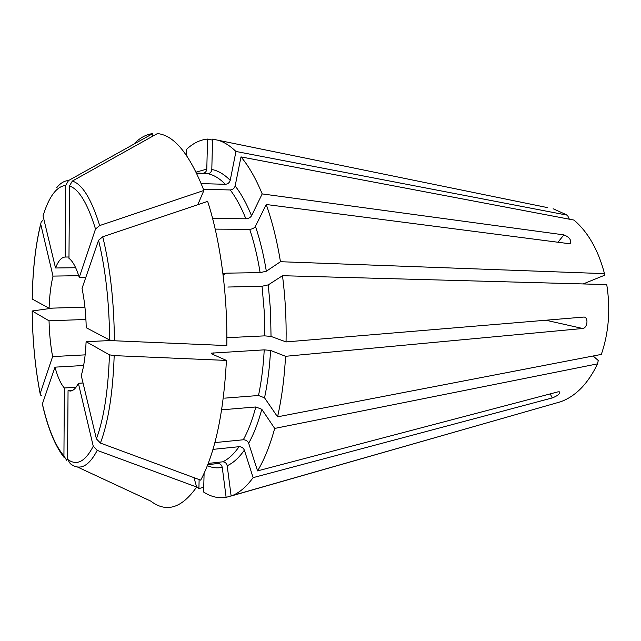 <?xml version="1.0" encoding="UTF-8"?>
<svg xmlns="http://www.w3.org/2000/svg" width="641" height="641" viewBox="0 0 641 641"><rect width="100%" height="100%" fill="white"/><g stroke="black" fill="none" stroke-linecap="round" stroke-linejoin="round"><path stroke-width="0.96" d="M285.549 356.3C284.364 378.214 281.703 398.39 277.569 416.826L601.338 354.409C608.814 332.535 610.617 309.258 606.755 284.588L282.505 275.71C285.285 297.536 286.471 319.603 286.062 341.917L584.127 317.031C588.71 317.688 587.372 328.024 582.725 328.496L285.549 356.3L270.558 350.435L264.228 349.858C263.347 366.235 261.448 381.451 258.515 395.505L224.743 398.141M593.125 355.995L598.261 360.506L597.532 363.864L274.693 428.428C269.957 445.631 264.252 459.781 257.562 470.895L558.103 391.819L559.825 391.899C559.97 393.903 557.446 395.922 552.254 397.933L253.123 477.641L244.365 450.142C243.348 447.867 241.577 446.713 239.061 446.697C233.885 454.14 228.412 459.188 222.651 461.832L208.245 463.403M597.532 363.864C588.118 383.526 575.874 396.138 560.811 401.707L231.137 496.022L227.186 465.703C226.577 463.163 225.063 461.873 222.651 461.832M207.788 464.597L217.756 463.507L207.732 464.741M231.121 495.926L226.129 497.36L222.251 467.337C221.642 464.821 220.143 463.547 217.756 463.507M186.884 155.963L186.082 149.81C192.757 143.376 199.904 139.802 207.54 139.073L206.795 169.136C206.482 171.604 205.176 172.99 202.893 173.286L196.571 173.078M257.562 470.895L248.668 443.243C247.634 440.96 245.848 439.798 243.308 439.774L214.879 442.594M264.228 349.858L211.185 353.159L211.354 353.728L226.417 360.426C223.621 413.197 215.047 453.099 200.705 480.149L100.413 443.059L96.406 438.853L81.271 375.618C83.907 366.636 85.517 355.322 86.102 341.685L111.462 340.491M193.967 477.665L196.651 487.024L97.224 450.383L93.257 446.216L78.378 383.294L83.034 382.989M212.964 449.373L239.061 446.697M152.782 136.164L152.83 133.584L68.515 180.562L65.678 185.417C56.584 186.379 49.037 196.531 43.043 215.857L55.519 267.978L75.662 267.722M277.569 416.826L264.541 397.829L258.515 395.505M221.778 409.11L222.203 409.783L255.823 406.971C252.362 419.983 248.187 430.92 243.308 439.774M274.693 428.428L261.808 409.287L255.823 406.971M286.062 341.917L271.031 336.429L264.693 335.868L226.882 337.687M98.554 240.255L102.752 236.793L207.652 201.37C220.216 240.087 227.611 294.107 226.834 345.579L114.378 340.764L109.619 340.01L86.231 327.727C85.91 313.521 84.508 300.405 82.032 288.386L98.554 240.255C105.629 269.701 109.323 302.953 109.619 340.01M226.417 360.426L114.186 355.619L109.435 354.826L86.102 341.685M85.149 354.866L52.618 356.588C50.535 345.395 49.341 333.472 49.045 320.812L85.926 319.458M49.045 320.812L32.178 310.989L52.794 308.113M223.845 273.651L225.961 273.17L260.126 272.617L266.344 271.231L280.47 261.712L604.487 273.643L604.856 275.133L583.166 283.939M227.835 287.04L262.049 286.247L264.196 310.941L264.693 335.868M282.505 275.71L268.283 284.876L262.049 286.247M197.789 204.703L203.886 190.465L99.684 225.56L95.517 229.021L79.26 277.377L85.846 277.265M215.208 229.125L249.726 229.318C252.338 229.117 254.245 228.116 255.439 226.305L266.231 204.503L568.799 243.644L570.322 243.284C571.468 239.918 569.328 237.114 563.912 234.878L262.193 193.911L251.552 215.793C250.375 217.611 248.484 218.613 245.88 218.797L212.596 218.437M52.618 356.588L40.167 393.606L40.399 394.96L41.913 395.842M76.055 387.204L64.372 387.989C60.767 383.919 57.642 376.972 54.998 367.149L83.634 365.498M54.998 367.149L42.378 403.934L42.651 405.328M201.226 183.622L225.336 184.287C227.827 184.071 229.454 182.757 230.215 180.337L235.952 151.46L567.445 215.208L569.36 219.198M65.678 185.417L65.214 257.033L68.98 257.001M212.548 140.091L207.54 139.073M203.886 190.465C189.632 154.12 174.144 135.163 157.414 133.576L72.337 181.066L69.476 185.97L68.972 258.355C72.754 261.119 76.183 267.457 79.26 277.377M196.691 173.318L207.716 173.679C213.629 174.809 219.502 178.342 225.336 184.287M547.63 207.636L212.572 139.121L211.802 169.488C211.458 172.06 210.096 173.455 207.716 173.679M203.742 487.272L198.91 488.562L196.491 486.439M64.372 387.989L63.932 455.911L66.6 460.23M199.127 479.572L198.91 488.562M218.477 140.347C224.326 142.158 230.151 145.868 235.952 151.46M262.193 193.911C255.751 178.35 248.684 166.011 240.992 156.901L574.007 220.079C588.15 232.258 598.309 250.11 604.487 273.643M203.453 189.287L230.215 189.96C235.904 197.348 241.128 206.963 245.88 218.797M78.378 383.294C75.918 388.246 73.25 390.834 70.358 391.05L68.05 390.69L72.625 390.369M78.723 275.686L53.011 276.103C50.807 285.189 49.509 295.902 49.101 308.233L84.933 307.127M55.519 267.978C58.283 260.863 61.52 257.217 65.214 257.033M240.992 156.901L235.143 185.97C234.366 188.406 232.723 189.736 230.215 189.96M133.769 144.201C139.69 137.919 146.044 134.386 152.83 133.584M196.651 487.024C181.675 508.313 166.364 513 150.715 501.078L77.257 466.904M68.05 390.69L67.569 459.301L70.27 463.651C79.748 470.983 88.73 466.56 97.224 450.383M53.011 276.103L40.72 224.158L41.208 221.794L42.522 220.752M49.101 308.233L32.21 299.051M253.123 477.641C246.44 486.751 239.438 492.753 232.098 495.653L231.137 496.022M553.127 208.758L567.445 215.208M266.231 204.503C272.233 221.441 276.976 240.511 280.47 261.712M186.323 155.154L186.787 155.234M226.129 497.36C218.437 498.578 210.937 496.799 203.622 492.032L204.094 473.338M582.725 328.496L545.675 320.18M552.254 397.933L550.234 393.886M223.124 275.229L225.961 273.17M563.912 234.878L557.95 242.242M196.114 172.125L206.795 169.136M211.802 169.488C217.972 170.586 224.118 174.2 230.215 180.337M270.558 350.435C269.637 367.453 267.626 383.254 264.541 397.829M222.251 467.337C217.235 468.379 212.275 467.826 207.372 465.678M244.365 450.142C238.941 457.842 233.22 463.026 227.186 465.703M261.808 409.287C258.171 422.796 253.788 434.117 248.668 443.243M268.283 284.876L270.534 310.524L271.031 336.429M249.726 229.318C254.068 242.322 257.538 256.753 260.126 272.617M255.439 226.305C259.998 239.774 263.635 254.741 266.344 271.231M235.143 185.97C241.104 193.574 246.577 203.518 251.552 215.793M114.186 355.619C112.872 393.109 108.281 422.259 100.413 443.059M102.752 236.793C110.22 267.425 114.098 302.079 114.378 340.764M72.337 181.066C82.248 184.095 91.367 198.926 99.684 225.56M56.68 187.709C60.374 183.166 64.316 180.778 68.515 180.562M93.257 446.216C85.189 461.816 76.632 466.175 67.569 459.301M32.226 299.371C32.675 270.55 35.503 245.479 40.72 224.158M109.435 354.826C108.201 390.746 103.85 418.749 96.406 438.853M40.167 393.606C35.199 367.846 32.547 340.419 32.202 311.318M63.932 455.911C55.238 445.743 48.051 428.42 42.378 403.934M69.476 185.97C78.931 189.087 87.609 203.437 95.517 229.021M213.942 352.63L213.838 354.834M40.671 223.885C35.455 245.543 32.635 270.598 32.202 299.035M32.178 311.31C32.515 340.331 35.167 367.798 40.143 393.702M42.651 405.344C48.067 428.773 55.262 446.208 64.236 457.65M223.533 273.803L222.996 274.196M511.093 415.937L232.098 495.653"/></g></svg>
